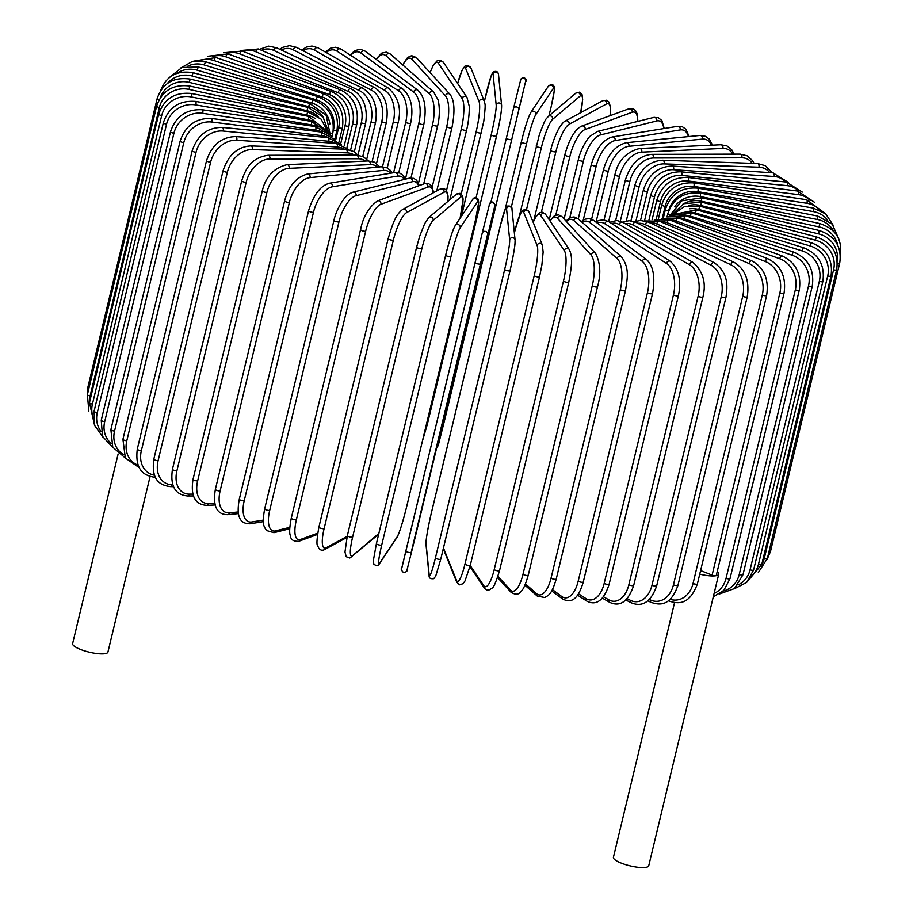 <?xml version="1.0" encoding="UTF-8"?>
<svg xmlns="http://www.w3.org/2000/svg" width="913" height="913" viewBox="0 0 913 913"><rect width="100%" height="100%" fill="white"/><g stroke="black" fill="none" stroke-linecap="round" stroke-linejoin="round"><path stroke-width="1.37" d="M118.142 453.955L72.618 643.608A18.157 4.428 13.5 0 0 84.681 650.901A18.157 4.428 13.5 0 0 105.018 653.674A18.157 4.428 13.5 0 0 107.928 652.076L150.109 476.403M674.57 602.569L613.422 857.284A18.157 4.428 13.5 0 0 625.485 864.577A18.157 4.428 13.5 0 0 645.822 867.35A18.157 4.428 13.5 0 0 648.732 865.764L718.736 574.163A18.157 4.428 13.5 0 0 717.196 571.675M699.746 574.151A18.157 4.428 13.5 0 0 715.826 575.749A18.157 4.428 13.5 0 0 718.736 574.163M700.602 570.557L712.117 575.11L779.885 292.845A24.765 20.771 -99.3 0 0 765.379 261.552L667.049 222.692A24.765 20.771 -99.3 0 0 659.859 221.391M779.885 292.845A2.75 0.673 13.5 0 0 782.567 293.484A2.75 0.673 13.5 0 0 784.039 293.244L716.271 575.51A2.75 0.673 -166.5 0 1 715.826 575.749A2.75 0.673 -166.5 0 1 712.117 575.11M578.249 218.903L591.293 164.568C596.246 148.522 603.299 139.324 612.44 136.961L677.514 126.336A2.75 2.305 80.7 0 1 680.185 129.931L615.122 140.568A24.765 12.063 111.6 0 0 596.212 166.086L583.247 220.067M688.379 136.608A24.765 12.063 111.6 0 0 680.185 129.931M591.293 164.568A2.75 0.673 13.5 0 0 593.13 165.664A2.75 0.673 13.5 0 0 596.212 166.086M612.44 136.961A2.75 2.305 80.7 0 1 615.122 140.568M664.253 128.505L661.914 120.607L658.216 117.617L653.719 117.435A2.75 2.419 76 0 1 656.744 120.961L600.492 134.941A24.765 10.203 110 0 0 583.384 161.156L569.792 217.773M663.774 128.573A24.765 10.203 110 0 0 656.744 120.961M653.719 117.435L597.479 131.415A2.75 2.419 76 0 1 600.492 134.941M597.479 131.415L590.197 136.151C588.554 137.167 581.182 147.45 578.351 159.649A2.75 0.673 13.5 0 0 580.291 160.791A2.75 0.673 13.5 0 0 583.384 161.156M637.925 121.361L637.114 113.634L635.528 110.61L633.793 109.149L628.726 108.864A2.75 2.499 69.9 0 1 632.138 112.276L585.13 129.498A24.765 8.274 108.6 0 0 569.906 156.363L555.812 215.091M637.651 121.429A24.765 8.274 108.6 0 0 632.138 112.276M628.726 108.864L581.729 126.085A2.75 2.499 69.9 0 1 585.13 129.498M564.999 154.708A2.75 0.673 13.5 0 0 564.782 154.89A2.75 0.673 13.5 0 0 566.836 156.066A2.75 0.673 13.5 0 0 569.906 156.363M610.135 115.677L610.592 107.654L609.074 102.153L606.597 100.225L602.694 100.727A2.75 2.579 61.5 0 1 606.552 103.934L569.153 124.259A24.765 6.277 107.3 0 0 555.891 151.763L541.386 212.193M610.01 115.723A24.765 6.277 107.3 0 0 606.552 103.934M602.694 100.727L565.295 121.052A2.75 2.579 61.5 0 1 569.153 124.259M550.813 150.189A2.75 0.673 13.5 0 0 550.676 150.337A2.75 0.673 13.5 0 0 552.844 151.535A2.75 0.673 13.5 0 0 555.891 151.763M580.189 95.991A24.765 4.234 106 0 1 580.645 112.71L582.654 99.563L582.038 94.507L579.55 92.145L575.806 93.149A2.75 2.625 49.8 0 1 580.189 95.991L552.673 119.272A24.765 4.234 106 0 0 541.443 147.381L526.573 209.351M575.806 93.149L548.291 116.43A2.75 2.625 49.8 0 1 552.673 119.272M536.228 145.886A2.75 0.673 13.5 0 0 536.159 146A2.75 0.673 13.5 0 0 538.442 147.233A2.75 0.673 13.5 0 0 541.443 147.381M548.964 115.86L551.201 106.547A2.75 0.673 13.5 0 0 551.224 106.49L554.237 90.889L554.111 86.609C553.152 84.11 551.212 84.007 548.302 86.301A2.75 2.659 33.8 0 1 553.244 88.527L535.828 114.582A24.765 2.157 104.8 0 0 526.664 143.261L511.348 207.057M551.201 106.547A24.765 2.157 104.8 0 0 553.244 88.527M535.828 114.582A2.75 2.659 33.8 0 0 530.898 112.356C528.102 117.515 524.918 127.364 521.334 141.914A2.75 0.673 13.5 0 1 521.357 141.869A24.765 2.157 -75.2 0 1 530.533 113.189M505.243 209.02L521.334 141.983M505.209 209.077L521.334 141.914A2.75 0.673 13.5 0 0 523.731 143.181A2.75 0.673 13.5 0 0 526.664 143.261M445.441 416.819A2.75 2.671 -165.9 0 0 445.453 416.796L526.082 79.454C522.932 74.877 519.246 80.937 520.581 80.264A2.75 2.671 14.1 0 1 520.581 80.264A2.75 2.671 14.1 0 1 523.891 78.347A2.75 2.671 14.1 0 1 525.922 81.577M513.403 108.898L490.932 202.207L513.391 108.932A2.75 2.671 14.1 0 1 513.403 108.898L520.581 80.298L513.403 108.898A2.75 2.671 14.1 0 1 516.701 106.981A2.75 2.671 14.1 0 1 518.744 110.211M506.316 138.137A2.75 0.673 13.5 0 0 508.838 139.427A2.75 0.673 13.5 0 0 511.668 139.415M441.436 428.186A2.75 0.673 13.5 0 0 442.406 427.912M436.699 447.918L438.263 445.43A2.75 2.671 -165.9 0 0 438.263 445.43A2.75 2.671 -165.9 0 0 438.274 445.407M445.453 416.796A2.75 2.671 -165.9 0 0 445.453 416.773L438.263 445.43M486.846 90.992A2.75 0.673 13.5 0 0 486.846 91.049L484.369 101.354L491.308 75.459L493.237 71.944C496.227 70.735 497.984 71.534 498.498 74.352A2.75 2.659 -5.7 0 0 493.088 74.044A24.765 2.031 -77.7 0 0 486.846 91.049M476.084 197.744L491.217 134.725A2.75 0.673 13.5 0 0 493.853 135.991A2.75 0.673 13.5 0 0 496.569 135.957L427.318 424.385A2.75 0.673 13.5 0 1 427.307 424.442L496.569 135.957A2.75 0.673 13.5 0 0 496.569 135.9A24.765 2.031 102.3 0 0 501.545 106.205M491.217 134.725A24.765 2.031 -77.7 0 0 496.193 105.041L493.088 74.044M496.193 105.041A2.75 2.659 -5.7 0 1 501.602 105.349L498.498 74.352M426.337 424.716A2.75 0.673 13.5 0 0 427.307 424.442L422.422 441.036M461.225 193.933L476.164 131.677A24.765 4.109 -78.9 0 0 479.04 101.548L465.676 68.429A24.765 4.109 -78.9 0 0 457.698 83.574M465.676 68.429A2.75 2.625 -22 0 1 470.891 67.927L468.027 65.302L464.808 66.238L462.001 70.404L457.664 83.528M479.04 101.548A2.75 2.625 -22 0 1 484.255 101.035L470.891 67.927M476.164 131.677A2.75 0.673 13.5 0 0 478.903 132.899A2.75 0.673 13.5 0 0 481.505 132.83A2.75 0.673 13.5 0 0 481.493 132.716M446.537 190.429L461.293 128.995A24.765 6.163 -80.2 0 0 462.081 98.49L438.56 63.499A24.765 6.163 -80.2 0 0 430.16 72.675M438.56 63.499A2.75 2.579 -33.9 0 1 443.467 62.415L440.271 60.19L437.156 60.783L433.424 64.891L430.069 72.572M462.081 98.49A2.75 2.579 -33.9 0 1 466.988 97.406L443.467 62.415M461.293 128.995A2.75 0.673 13.5 0 0 464.101 130.171A2.75 0.673 13.5 0 0 466.589 130.091A2.75 0.673 13.5 0 0 466.543 129.897M432.237 186.914L446.697 126.702A24.765 8.16 -81.5 0 0 445.441 95.865L411.946 59.277A24.765 8.16 -81.5 0 0 402.907 65.074M411.946 59.277A2.75 2.511 -42.5 0 1 416.545 57.793L411.9 55.739L409.72 56.275L406.958 58.249L402.701 64.891M445.441 95.865A2.75 2.511 -42.5 0 1 450.041 94.393L416.545 57.793M446.697 126.702A2.75 0.673 13.5 0 0 449.573 127.843A2.75 0.673 13.5 0 0 451.935 127.729C455.142 111.386 454.514 100.282 450.041 94.393M418.485 183.171L432.488 124.83A24.765 10.089 -82.9 0 0 429.258 93.719L386.028 55.796A24.765 10.089 -82.9 0 0 376.339 59.482M386.028 55.796A2.75 2.419 -48.7 0 1 390.33 54.038L386.245 52.144L381.634 53.148L375.962 59.208M429.258 93.719A2.75 2.419 -48.7 0 1 433.561 91.962L390.33 54.038M432.488 124.83A2.75 0.673 13.5 0 0 435.41 125.914A2.75 0.673 13.5 0 0 437.658 125.777C440.751 113.144 438.719 100.738 437.795 99.334L433.561 91.962M405.406 179.153L418.793 123.381A24.765 11.949 -84.5 0 0 413.635 92.065L361.012 53.102A24.765 11.949 -84.5 0 0 350.718 55.385M361.012 53.102A2.75 2.317 -53.5 0 1 365.04 51.117L360.395 49.291L354.929 50.557L350.09 54.985M413.635 92.065A2.75 2.317 -53.5 0 1 417.663 90.079L365.04 51.117M418.793 123.381A2.75 0.673 13.5 0 0 421.726 124.408A2.75 0.673 13.5 0 0 423.86 124.259C426.748 107.711 424.682 96.322 417.663 90.079M393.606 172.728L405.692 122.365A24.765 13.729 -86.1 0 0 398.696 90.901L337.08 51.196A24.765 13.729 -86.1 0 0 326.238 52.532M337.08 51.196A2.75 2.191 -57.2 0 1 340.857 49.04L335.55 47.248L330.791 48.047L325.313 51.995M398.696 90.901A2.75 2.191 -57.2 0 1 402.473 88.744L340.857 49.04M405.692 122.365A2.75 0.673 13.5 0 0 408.636 123.335A2.75 0.673 13.5 0 0 410.656 123.164C413.737 107.666 411.01 96.185 402.473 88.744M382.524 166.725L393.309 121.806A24.765 15.384 -88 0 0 384.567 90.239L314.426 50.101A24.765 15.384 -88 0 0 303.105 50.786M314.426 50.101A2.75 2.043 -60.2 0 1 317.941 47.784L311.938 46.027L306.3 47.134L301.804 50.112M384.567 90.239A2.75 2.043 -60.2 0 1 388.082 87.933L317.941 47.784M393.309 121.806A2.75 0.673 13.5 0 0 396.231 122.707A2.75 0.673 13.5 0 0 398.136 122.513C401.64 108.385 398.285 96.858 388.082 87.933M372.196 161.35L381.725 121.68A24.765 16.936 -90.1 0 0 371.34 90.102L293.21 49.816A24.765 16.936 -90.1 0 0 281.478 50.067M293.21 49.816A2.75 1.894 -62.7 0 1 296.474 47.362L289.581 45.65L282.71 47.35L279.766 49.268M371.34 90.102A2.75 1.894 -62.7 0 1 374.615 87.648L296.474 47.362M381.725 121.68A2.75 0.673 13.5 0 0 384.601 122.525A2.75 0.673 13.5 0 0 386.404 122.319C388.938 105.862 385.012 94.301 374.615 87.648M362.758 156.431L371.02 122.011A24.765 18.351 -92.6 0 0 359.129 90.467L273.592 50.352A24.765 18.351 -92.6 0 0 261.506 50.318M273.592 50.352A2.75 1.723 -64.9 0 1 276.605 47.784L268.605 46.141L259.36 49.393M359.129 90.467A2.75 1.723 -64.9 0 1 362.141 87.888L276.605 47.784M371.02 122.011A2.75 0.673 13.5 0 0 373.851 122.799A2.75 0.673 13.5 0 0 375.54 122.57C378.005 106.17 373.543 94.61 362.141 87.888M354.312 151.866L361.286 122.799A24.765 19.641 -95.6 0 0 348.024 91.346L255.743 51.71A24.765 19.641 -95.6 0 0 243.337 51.493M255.743 51.71A2.75 1.541 -66.8 0 1 258.493 49.017L240.667 50.512M348.024 91.346A2.75 1.541 -66.8 0 1 350.775 88.652L258.493 49.017M361.286 122.799A2.75 0.673 13.5 0 0 364.047 123.506A2.75 0.673 13.5 0 0 365.634 123.278C368.042 106.924 363.089 95.386 350.775 88.652M346.94 147.621L352.601 124.02A24.765 20.771 -99.3 0 0 338.095 92.727L239.765 53.867A24.765 20.771 -99.3 0 0 227.075 53.593M352.601 124.02A2.75 0.673 13.5 0 0 355.283 124.659A2.75 0.673 13.5 0 0 356.755 124.419L350.592 150.086M338.095 92.727A2.75 1.335 -68.4 0 1 340.583 89.919C353.73 96.618 359.117 108.122 356.755 124.419M239.765 53.867A2.75 1.335 -68.4 0 1 242.265 51.071L340.583 89.919M340.709 143.683L345.034 125.674A24.765 21.741 -104 0 0 329.433 94.598L225.819 56.823A24.765 21.741 -104 0 0 212.535 56.652M225.819 56.823A2.75 1.13 -70 0 1 228.033 53.913L207.902 56.229M329.433 94.598A2.75 1.13 -70 0 1 331.659 91.688L228.033 53.913M345.034 125.674A2.75 0.673 13.5 0 0 348.983 125.994C351.311 109.743 345.536 98.307 331.659 91.688M335.687 139.963L338.62 127.74A24.765 22.54 -110.1 0 0 322.106 96.949L213.973 60.532A24.765 22.54 -110.1 0 0 199.559 60.749M213.973 60.532A2.75 0.924 -71.4 0 1 215.924 57.53L193.693 61.137M322.106 96.949A2.75 0.924 -71.4 0 1 324.058 93.948L215.924 57.53M338.62 127.74A2.75 0.673 13.5 0 0 342.364 127.991C344.658 111.785 338.552 100.43 324.058 93.948M333.188 131.221L333.428 130.217A24.765 23.179 -118.5 0 0 316.16 99.757L204.341 64.983A24.765 23.179 -118.5 0 0 187.884 66.09M204.341 64.983A2.75 0.696 -72.7 0 1 206.007 61.89L192.415 61.411L180.785 67.95M316.16 99.757A2.75 0.696 -72.7 0 1 317.827 96.675L206.007 61.89M333.428 130.217A2.75 0.673 13.5 0 0 336.954 130.399C339.225 114.216 332.857 102.975 317.827 96.675M329.901 123.974A24.765 23.635 -130.2 0 0 311.641 103.009L196.991 70.141A24.765 23.635 -130.2 0 0 177.111 73.268M196.991 70.141L198.383 66.969L181.949 67.482L169.339 77.525M311.641 103.009L313.033 99.837L198.383 66.969M330.46 133.309A2.75 0.673 13.5 0 0 332.789 133.195C335.06 117.047 328.463 105.919 313.033 99.837M323.841 118.005A24.765 23.921 -146.2 0 0 308.594 106.673L191.981 75.962A24.765 23.921 -146.2 0 0 167.319 83.517M191.981 75.962L193.077 72.709C176.517 70.039 165.573 76.395 160.243 91.791M308.594 106.673L309.69 103.42L193.077 72.709M318.123 116.579A24.765 24.012 -165.9 0 0 307.03 110.735L189.345 82.398L190.155 79.077C173.481 76.738 162.48 83.266 157.15 98.661A2.75 0.673 13.5 0 0 159.079 99.791M189.345 82.398A24.765 24.012 -165.9 0 0 160.323 97.714M88.983 387.991A2.75 0.673 -166.5 0 1 87.899 387.146L157.15 98.661M307.03 110.735L307.841 107.403L190.155 79.077M156.637 106.148A2.75 0.673 13.5 0 0 159.387 107.494L90.125 395.991A2.75 0.673 -166.5 0 1 87.386 394.644L156.637 106.148C161.966 90.752 172.956 84.042 189.619 86.016L189.105 89.417A24.765 23.921 174.3 0 0 159.387 107.494M315.464 118.724A24.765 23.921 174.3 0 0 306.962 115.141L189.105 89.417M90.125 395.991A24.765 23.921 174.3 0 0 89.508 402.45M306.962 115.141L307.487 111.751L189.619 86.016M158.714 114.205A2.75 0.673 13.5 0 0 161.692 115.597L92.43 404.094A2.75 0.673 -166.5 0 1 89.451 402.701L158.714 114.205C164.032 98.787 174.954 91.882 191.479 93.491L191.251 96.938A24.765 23.658 158 0 0 161.692 115.597M315.681 122.547A24.765 23.658 158 0 0 308.4 119.865L191.251 96.938M92.43 404.094A24.765 23.658 158 0 0 93.354 417.857M308.4 119.865L308.628 116.419L191.479 93.491M163.347 122.764A2.75 0.673 13.5 0 0 166.554 124.202L97.292 412.687A2.75 0.673 -166.5 0 1 94.085 411.249L163.347 122.764C168.665 107.312 179.45 100.202 195.724 101.423A2.75 0.685 -80.2 0 1 195.793 104.938A24.765 23.213 146.1 0 0 166.554 124.202M318.123 127.169A24.765 23.213 146.1 0 0 311.322 124.887L195.793 104.938M97.292 412.687A24.765 23.213 146.1 0 0 100.989 431.45M311.322 124.887A2.75 0.685 -80.2 0 0 311.265 121.383L195.724 101.423M170.503 131.757A2.75 0.673 13.5 0 0 173.938 133.23L104.687 421.715A2.75 0.673 -166.5 0 1 101.252 420.242L170.503 131.757C175.821 116.271 186.423 108.944 202.321 109.765A2.75 0.902 -81.5 0 1 202.675 113.326A24.765 22.585 137.5 0 0 173.938 133.23M322.415 132.271A24.765 22.585 137.5 0 0 315.715 130.148L202.675 113.326M104.687 421.715A24.765 22.585 137.5 0 0 111.272 443.558M315.715 130.148A2.75 0.902 -81.5 0 0 315.362 126.599L202.321 109.765M180.146 141.116A2.75 0.673 13.5 0 0 183.798 142.622L114.547 431.107A2.75 0.673 -166.5 0 1 110.884 429.612L180.146 141.116C185.453 125.583 195.804 118.028 211.2 118.462A2.75 1.118 -82.9 0 1 211.85 122.045A24.765 21.786 131.3 0 0 183.798 142.622M328.338 137.692A24.765 21.786 131.3 0 0 321.547 135.626L211.85 122.045M114.547 431.107A24.765 21.786 131.3 0 0 123.734 454.708M321.547 135.626A2.75 1.118 -82.9 0 0 320.897 132.031L211.2 118.462M192.187 150.782A2.75 0.673 13.5 0 0 196.055 152.3L126.793 440.796A2.75 0.673 -166.5 0 1 122.924 439.267L192.187 150.782C197.482 135.181 207.525 127.398 222.316 127.421A2.75 1.324 -84.5 0 1 223.24 131.05A24.765 20.828 126.5 0 0 196.055 152.3M335.744 143.352A24.765 20.828 126.5 0 0 328.76 141.264L223.24 131.05M126.793 440.796A24.765 20.828 126.5 0 0 138.194 465.208M328.76 141.264A2.75 1.324 -84.5 0 0 327.824 137.635L222.316 127.421M206.532 160.654A2.75 0.673 13.5 0 0 207.833 161.578A2.75 0.673 13.5 0 0 210.618 162.206L141.355 450.691A2.75 0.673 -166.5 0 1 138.571 450.075A2.75 0.673 -166.5 0 1 137.281 449.15L206.532 160.654C211.816 145.007 221.494 136.984 235.565 136.596A2.75 1.529 -86.1 0 1 236.775 140.237A24.765 19.709 122.8 0 0 210.618 162.206M344.463 149.161A24.765 19.709 122.8 0 0 337.308 147.027L236.775 140.237M141.355 450.691A24.765 19.709 122.8 0 0 154.548 475.216M337.308 147.027A2.75 1.529 -86.1 0 0 336.087 143.375L235.565 136.596M155.381 477.065A2.75 1.529 93.9 0 1 154.719 477.271L155.518 477.328M223.092 170.685A2.75 0.673 13.5 0 0 224.484 171.655A2.75 0.673 13.5 0 0 227.36 172.249L158.097 460.734A2.75 0.673 -166.5 0 1 155.233 460.141A2.75 0.673 -166.5 0 1 153.829 459.182L223.092 170.685C228.341 154.959 237.597 146.696 250.847 145.909A2.75 1.712 -88 0 1 252.353 149.572A24.765 18.431 119.8 0 0 227.36 172.249M354.404 155.084A24.765 18.431 119.8 0 0 347.123 152.87L252.353 149.572M158.097 460.734A24.765 18.431 119.8 0 0 171.884 484.757L172.774 484.792M347.123 152.87A2.75 1.712 -88 0 0 345.616 149.207L250.847 145.909M171.884 484.757A2.75 1.712 92 0 1 170.183 486.595L173.527 486.709M241.717 180.797A2.75 0.673 13.5 0 0 243.223 181.79A2.75 0.673 13.5 0 0 246.168 182.349L176.905 470.846A2.75 0.673 -166.5 0 1 173.961 470.286A2.75 0.673 -166.5 0 1 172.454 469.282L241.717 180.797C245.517 169.122 251.086 157.698 268.057 155.29A2.75 1.883 -90.1 0 1 269.837 158.953A24.765 17.016 117.3 0 0 246.168 182.349M365.462 161.076A24.765 17.016 117.3 0 0 358.136 158.748L269.837 158.953M176.905 470.846A24.765 17.016 117.3 0 0 189.368 494.15L192.86 494.138M358.136 158.748A2.75 1.883 -90.1 0 0 356.344 155.073L268.057 155.29M189.368 494.15A2.75 1.883 89.9 0 1 187.599 495.976L193.453 495.964M262.282 190.897A2.75 0.673 13.5 0 0 263.891 191.924A2.75 0.673 13.5 0 0 266.893 192.449L197.642 480.934A2.75 0.673 -166.5 0 1 194.629 480.421A2.75 0.673 -166.5 0 1 193.02 479.382L262.282 190.897C265.66 176.631 273.911 167.889 287.036 164.671A2.75 2.043 -92.6 0 1 289.101 168.334A24.765 15.475 115.1 0 0 266.893 192.449M377.548 167.125A24.765 15.475 115.1 0 0 370.256 164.614L289.101 168.334M197.642 480.934A24.765 15.475 115.1 0 0 208.632 503.52L214.738 503.246M370.256 164.614A2.75 2.043 -92.6 0 0 368.179 160.95L287.036 164.671M208.632 503.52A2.75 2.043 87.4 0 1 206.817 505.357L215.148 504.98M284.616 200.906A2.75 0.673 13.5 0 0 286.34 201.978A2.75 0.673 13.5 0 0 289.387 202.446L220.124 490.943A2.75 0.673 -166.5 0 1 217.077 490.464A2.75 0.673 -166.5 0 1 215.354 489.402L284.616 200.906C288.645 185.967 296.326 176.985 307.635 173.995A2.75 2.18 -95.6 0 1 310.009 177.624A24.765 13.821 113.2 0 0 289.387 202.446M390.536 173.23A24.765 13.821 113.2 0 0 383.392 170.423L310.009 177.624M220.124 490.943A24.765 13.821 113.2 0 0 229.54 512.821L238.259 511.953M383.392 170.423A2.75 2.18 -95.6 0 0 381.029 166.782L307.635 173.995M229.54 512.821A2.75 2.18 84.4 0 1 227.702 514.658L238.498 513.597M251.92 521.951A2.75 2.305 80.7 0 1 250.128 523.788C241.705 523.834 235.611 519.155 239.297 499.263A2.75 0.673 -166.5 0 0 241.135 500.358A2.75 0.673 -166.5 0 0 244.216 500.781A24.765 12.063 111.6 0 0 251.92 521.951L263.309 520.09M239.297 499.263L308.56 210.766A2.75 0.673 13.5 0 0 310.386 211.873A2.75 0.673 13.5 0 0 313.467 212.295L244.216 500.781M404.276 179.427A24.765 12.063 111.6 0 0 397.452 176.141L332.389 186.766A24.765 12.063 111.6 0 0 313.467 212.295M332.389 186.766A2.75 2.305 -99.3 0 0 329.707 183.171C320.566 185.533 313.513 194.731 308.56 210.766M397.452 176.141A2.75 2.305 -99.3 0 0 394.77 172.534L329.707 183.171M333.93 220.398A2.75 0.673 13.5 0 0 335.87 221.528A2.75 0.673 13.5 0 0 338.963 221.893L269.7 510.39A2.75 0.673 -166.5 0 1 266.607 510.025A2.75 0.673 -166.5 0 1 264.667 508.883L333.93 220.398C334.386 218.127 336.76 208.735 343.836 199.125C343.95 198.897 347.625 193.91 353.057 192.164A2.75 2.419 -104 0 1 356.07 195.69A24.765 10.203 110 0 0 338.963 221.893M418.599 185.841A24.765 10.203 110 0 0 412.322 181.71L356.07 195.69M269.7 510.39A24.765 10.203 110 0 0 275.6 530.875L289.786 527.349M412.322 181.71A2.75 2.419 -104 0 0 409.298 178.183L353.057 192.164M275.6 530.875A2.75 2.419 76 0 1 273.911 532.69L289.706 528.764M360.749 229.528A2.75 0.673 13.5 0 0 360.532 229.711A2.75 0.673 13.5 0 0 362.587 230.886A2.75 0.673 13.5 0 0 365.668 231.183L296.405 519.668A2.75 0.673 -166.5 0 1 293.324 519.371A2.75 0.673 -166.5 0 1 291.27 518.207L360.532 229.711C363.089 216.86 368.738 207.251 377.48 200.906A2.75 2.499 -110.1 0 1 380.881 204.318A24.765 8.274 108.6 0 0 365.668 231.183M433.264 192.814A24.765 8.274 108.6 0 0 427.889 187.097L380.881 204.318M296.405 519.668A24.765 8.274 108.6 0 0 300.411 539.503L317.69 533.169M427.889 187.097A2.75 2.499 -110.1 0 0 424.488 183.684L377.48 200.906M300.411 539.503A2.75 2.499 69.9 0 1 298.905 541.261L317.496 534.447M388.299 238.51A2.75 0.673 13.5 0 0 388.162 238.658A2.75 0.673 13.5 0 0 390.33 239.857A2.75 0.673 13.5 0 0 393.377 240.085L324.126 528.581A2.75 0.673 -166.5 0 1 321.068 528.353A2.75 0.673 -166.5 0 1 318.899 527.143A2.75 0.673 -166.5 0 1 319.036 526.995M447.781 201.488A24.765 6.277 107.3 0 0 444.038 192.255L406.639 212.581A24.765 6.277 107.3 0 0 393.377 240.085M406.639 212.581A2.75 2.579 -118.5 0 0 402.781 209.374C395.831 214.429 392.716 223.286 388.162 238.658L318.899 527.143C315.065 548.816 317.975 544.707 318.728 548.211C320.44 550.368 322.517 550.767 324.937 549.398L346.94 537.437M324.126 528.581A24.765 6.277 107.3 0 0 326.169 547.766L347.191 536.342M444.038 192.255A2.75 2.579 -118.5 0 0 440.18 189.048L402.781 209.374M326.169 547.766A2.75 2.579 61.5 0 1 324.937 549.398M416.682 247.046A2.75 0.673 13.5 0 0 416.613 247.161A2.75 0.673 13.5 0 0 418.896 248.393A2.75 0.673 13.5 0 0 421.897 248.541L352.635 537.038A2.75 0.673 -166.5 0 1 349.633 536.878A2.75 0.673 -166.5 0 1 347.351 535.646A2.75 0.673 -166.5 0 1 347.419 535.543M460.026 218.39L460.666 215.742A24.765 4.234 106 0 0 460.643 197.151L433.127 220.432A24.765 4.234 106 0 0 421.897 248.541M433.127 220.432A2.75 2.625 -130.2 0 0 428.745 217.591L424.648 223.674L419.706 236.216L416.613 247.161L347.351 535.646L344.977 552.023L346.232 556.725L349.839 558.014L378.655 534.276M352.635 537.038A24.765 4.234 106 0 0 352.658 555.618L378.849 533.454M460.643 197.151A2.75 2.625 -130.2 0 0 456.26 194.309L428.745 217.591M352.658 555.618A2.75 2.625 49.8 0 1 351.825 556.976M454.857 226.413A24.765 2.157 -75.2 0 0 445.692 255.092A2.75 0.673 13.5 0 0 445.67 255.149A2.75 0.673 13.5 0 0 448.066 256.405A2.75 0.673 13.5 0 0 450.988 256.485L381.737 544.97A2.75 0.673 -166.5 0 1 378.804 544.901A2.75 0.673 -166.5 0 1 376.407 543.634A2.75 0.673 -166.5 0 1 376.43 543.577L445.67 255.206M381.737 544.97A24.765 2.157 104.8 0 0 379.694 562.99L397.098 536.935A24.765 2.157 104.8 0 0 406.274 508.256L475.536 219.771A24.765 2.157 104.8 0 0 477.579 201.75L460.163 227.805A24.765 2.157 104.8 0 0 450.988 256.485M460.163 227.805A2.75 2.659 -146.2 0 0 455.222 225.579C453.145 228.672 449.961 238.533 445.67 255.149L376.407 543.634L373.257 561.05L373.908 564.291C376.624 566.071 378.439 565.923 379.329 563.823L396.744 537.768A2.75 2.659 33.8 0 0 397.098 536.935M477.579 201.75A2.75 2.659 -146.2 0 0 472.637 199.525L455.222 225.579M475.536 219.771A2.75 0.673 13.5 0 0 475.559 219.713L478.709 202.298L478.058 199.057C475.342 197.265 473.527 197.425 472.637 199.525M379.694 562.99A2.75 2.659 33.8 0 1 379.329 563.823M482.178 233.329L475.102 262.556A2.75 0.673 13.5 0 0 477.613 263.857A2.75 0.673 13.5 0 0 480.455 263.846L411.192 552.342A2.75 0.673 -166.5 0 1 408.351 552.342A2.75 0.673 -166.5 0 1 405.84 551.053L482.178 233.351A2.75 2.671 -165.9 0 0 482.178 233.351L489.357 204.717A2.75 2.671 -165.9 0 1 489.368 204.695L482.178 233.329A2.75 2.671 -165.9 0 1 485.488 231.411A2.75 2.671 -165.9 0 1 487.531 234.641L480.455 263.846M401.709 568.537L475.102 262.556M411.192 552.342L487.531 234.641M494.709 206.007A2.75 2.671 -165.9 0 0 492.666 202.777A2.75 2.671 -165.9 0 0 489.368 204.695C488.911 203.485 490.076 202.572 492.872 201.967C495.223 204.341 495.805 205.859 494.618 206.521L490.578 223.502A2.75 0.673 13.5 0 0 490.578 223.491L414.228 541.226A2.75 2.671 14.1 0 1 414.228 541.249A2.75 2.671 14.1 0 0 414.24 541.192M414.228 541.226L407.05 569.849A2.75 2.671 14.1 0 1 407.05 569.849A2.75 2.671 14.1 0 1 407.038 569.883M510.025 270.693L440.785 559.064A2.75 0.673 -166.5 0 1 440.785 559.121L510.047 270.636C513.802 253.711 515.48 243.509 515.08 240.028A2.75 2.659 174.3 0 0 509.659 239.72L506.555 208.723A24.765 2.031 -77.7 0 0 500.324 225.739L431.062 514.224A24.765 2.031 -77.7 0 0 426.086 543.92L429.19 574.905A24.765 2.031 -77.7 0 0 435.433 557.9L504.684 269.415A2.75 0.673 13.5 0 0 507.32 270.67A2.75 0.673 13.5 0 0 510.047 270.636A2.75 0.673 13.5 0 0 510.047 270.579A24.765 2.031 102.3 0 0 515.012 240.895M504.684 269.415A24.765 2.031 -77.7 0 0 509.659 239.72M429.19 574.905A2.75 2.659 -5.7 0 0 429.133 575.772C428.916 578.043 430.445 579.013 433.732 578.682L435.718 576.114L440.785 559.121A2.75 0.673 -166.5 0 1 438.069 559.167A2.75 0.673 -166.5 0 1 435.433 557.9M515.08 240.028L511.976 209.043A2.75 2.659 174.3 0 0 506.555 208.723M511.976 209.043C512.193 206.76 510.664 205.79 507.377 206.121L505.391 208.689L500.324 225.682A2.75 0.673 13.5 0 0 500.324 225.739M500.324 225.682L431.062 514.167C427.307 531.092 425.629 541.295 426.029 544.776A2.75 2.659 -5.7 0 1 426.086 543.92M443.456 547.994L456.626 580.645A24.765 4.109 -78.9 0 0 464.968 564.074L534.231 275.589A2.75 0.673 13.5 0 0 536.97 276.81A2.75 0.673 13.5 0 0 539.56 276.753A2.75 0.673 13.5 0 0 539.549 276.628M470.298 565.113A2.75 0.673 -166.5 0 1 470.309 565.238L539.56 276.753L541.877 265.032L543.144 252.068L542.311 244.958A2.75 2.625 158 0 0 537.095 245.46L523.742 212.341A24.765 4.109 -78.9 0 0 515.4 228.923L514.384 233.146M534.231 275.589A24.765 4.109 -78.9 0 0 537.095 245.46M456.626 580.645A2.75 2.625 -22 0 0 456.74 582.197L459.616 584.822L463.039 583.692L465.002 580.976L470.309 565.238A2.75 0.673 -166.5 0 1 467.707 565.295A2.75 0.673 -166.5 0 1 464.968 564.074M542.311 244.958L528.958 211.839A2.75 2.625 158 0 0 523.742 212.341M528.958 211.839L526.082 209.214L522.647 210.344L520.695 213.06L515.389 228.798A2.75 0.673 13.5 0 0 515.4 228.923M443.376 549.078A2.75 2.625 -22 0 1 443.273 548.759L456.74 582.197M470.241 565.512L483.822 585.724A24.765 6.163 -80.2 0 0 494.23 569.529L563.492 281.044A2.75 0.673 13.5 0 0 566.311 282.22A2.75 0.673 13.5 0 0 568.799 282.14A2.75 0.673 13.5 0 0 568.742 281.946M499.491 570.431A2.75 0.673 -166.5 0 1 499.537 570.625L568.799 282.14C571.766 266.288 572.976 257.01 569.198 249.454A2.75 2.579 146.1 0 0 564.291 250.539L540.77 215.548A24.765 6.163 -80.2 0 0 533.226 222.418M563.492 281.044A24.765 6.163 -80.2 0 0 564.291 250.539M483.822 585.724A2.75 2.579 -33.9 0 0 484.164 587.71C485.67 590.015 487.656 590.62 490.121 589.524C492.506 586.603 492.997 591.966 499.537 570.625A2.75 0.673 -166.5 0 1 497.049 570.716A2.75 0.673 -166.5 0 1 494.23 569.529M569.198 249.454L545.677 214.464A2.75 2.579 146.1 0 0 540.77 215.548M497.962 576.331L510.55 590.083A24.765 8.16 -81.5 0 0 523.012 574.22L592.263 285.735A2.75 0.673 13.5 0 0 595.139 286.865A2.75 0.673 13.5 0 0 597.513 286.75C601.062 274.083 600.434 262.978 595.618 253.426A2.75 2.511 137.5 0 0 591.019 254.898L557.523 218.298A24.765 8.16 -81.5 0 0 550.14 221.106M592.263 285.735A24.765 8.16 -81.5 0 0 591.019 254.898M528.148 574.985A2.75 0.673 -166.5 0 1 528.25 575.247A2.75 0.673 -166.5 0 1 525.888 575.361A2.75 0.673 -166.5 0 1 523.012 574.22M595.618 253.426L562.123 216.826A2.75 2.511 137.5 0 0 557.523 218.298M497.562 577.541L511.086 592.32A2.75 2.511 -42.5 0 1 510.55 590.083M525.489 583.943L536.616 593.701A24.765 10.089 -82.9 0 0 551.064 578.112L620.326 289.626A2.75 0.673 13.5 0 0 623.237 290.711A2.75 0.673 13.5 0 0 625.496 290.574C627.322 278.339 629.844 268.08 621.399 256.758A2.75 2.419 131.3 0 0 617.085 258.516L573.866 220.592A24.765 10.089 -82.9 0 0 566.402 221.505M620.326 289.626A24.765 10.089 -82.9 0 0 617.085 258.516M625.496 290.574L556.234 579.07A2.75 0.673 -166.5 0 1 553.986 579.196A2.75 0.673 -166.5 0 1 551.064 578.112M621.399 256.758L578.169 218.835A2.75 2.419 131.3 0 0 573.866 220.592M524.929 585.233L537.301 596.086A2.75 2.419 -48.7 0 1 536.616 593.701M552.411 589.593L561.826 596.554A24.765 11.949 -84.5 0 0 578.191 581.182L647.454 292.685A2.75 0.673 13.5 0 0 650.387 293.712A2.75 0.673 13.5 0 0 652.533 293.564C655.408 277.027 653.343 265.637 646.336 259.395A2.75 2.317 126.5 0 0 642.295 261.369L589.672 222.407A24.765 11.949 -84.5 0 0 582.106 222.293M647.454 292.685A24.765 11.949 -84.5 0 0 642.295 261.369M652.533 293.564L583.27 582.049A2.75 0.673 -166.5 0 1 581.136 582.209A2.75 0.673 -166.5 0 1 578.191 581.182M646.336 259.395L593.712 220.432A2.75 2.317 126.5 0 0 589.672 222.407M551.669 590.916L562.591 598.996A2.75 2.317 -53.5 0 1 561.826 596.554M578.488 593.792L585.986 598.62A24.765 13.729 -86.1 0 0 604.189 583.396L673.452 294.899A2.75 0.673 13.5 0 0 676.385 295.869A2.75 0.673 13.5 0 0 678.416 295.698C681.555 280.394 678.827 268.913 670.233 261.278A2.75 2.191 122.8 0 0 666.456 263.435L604.84 223.731A24.765 13.729 -86.1 0 0 597.205 223.012M673.452 294.899A24.765 13.729 -86.1 0 0 666.456 263.435M678.416 295.698L609.154 584.194A2.75 0.673 -166.5 0 1 607.134 584.366A2.75 0.673 -166.5 0 1 604.189 583.396M734.178 154.16L731.633 149.606L726.988 145.932L720.825 144.768A2.75 2.043 87.4 0 1 722.891 148.42L641.736 152.151A24.765 15.475 115.1 0 0 619.539 176.255L608.651 221.597A2.75 2.191 122.8 0 0 604.84 223.731M577.541 595.139L586.774 601.085A2.75 2.191 -57.2 0 1 585.986 598.62M603.47 596.76L608.903 599.875A24.765 15.384 -88 0 0 628.852 584.742L698.114 296.246A2.75 0.673 13.5 0 0 701.036 297.159A2.75 0.673 13.5 0 0 702.942 296.965C706.4 282.71 703.056 271.184 692.899 262.373A2.75 2.043 119.8 0 0 689.372 264.69L619.231 224.541A24.765 15.384 -88 0 0 611.584 223.491M698.114 296.246A24.765 15.384 -88 0 0 689.372 264.69M702.942 296.965L633.69 585.45A2.75 0.673 -166.5 0 1 631.773 585.644A2.75 0.673 -166.5 0 1 628.852 584.742M692.899 262.373L622.746 222.236A2.75 2.043 119.8 0 0 619.231 224.541M602.329 598.118L609.69 602.34A2.75 2.043 -60.2 0 1 608.903 599.875M627.174 598.643L630.415 600.32A24.765 16.936 -90.1 0 0 651.996 585.21L721.259 296.714A2.75 0.673 13.5 0 0 724.146 297.558A2.75 0.673 13.5 0 0 725.949 297.353C727.855 285.198 728.106 272.531 714.149 262.682A2.75 1.894 117.3 0 0 710.885 265.124L632.743 224.849A24.765 16.936 -90.1 0 0 625.154 223.605M721.259 296.714A24.765 16.936 -90.1 0 0 710.885 265.124M725.949 297.353L656.687 585.838A2.75 0.673 -166.5 0 1 654.883 586.043A2.75 0.673 -166.5 0 1 651.996 585.21M714.149 262.682L636.019 222.395A2.75 1.894 117.3 0 0 632.743 224.849M625.827 600.001L631.157 602.751A2.75 1.894 -62.7 0 1 630.415 600.32M649.405 599.499L650.353 599.932A24.765 18.351 -92.6 0 0 673.452 584.788L742.714 296.303A2.75 0.673 13.5 0 0 745.544 297.079A2.75 0.673 13.5 0 0 747.233 296.862C749.699 280.451 745.225 268.89 733.835 262.168A2.75 1.723 115.1 0 0 730.822 264.747L645.286 224.644A24.765 18.351 -92.6 0 0 637.788 223.308M742.714 296.303A24.765 18.351 -92.6 0 0 730.822 264.747M747.233 296.862L677.971 585.347A2.75 0.673 -166.5 0 1 676.282 585.564A2.75 0.673 -166.5 0 1 673.452 584.788M733.835 262.168L648.298 222.064A2.75 1.723 115.1 0 0 645.286 224.644M647.865 600.857L651.026 602.34A2.75 1.723 -64.9 0 1 650.353 599.932M670.062 599.305A24.765 19.641 -95.6 0 0 693.035 583.498L762.298 295.002A2.75 0.673 13.5 0 0 765.06 295.721A2.75 0.673 13.5 0 0 766.646 295.481C769.054 279.138 764.101 267.589 751.787 260.856A2.75 1.541 113.2 0 0 749.025 263.549L656.744 223.925A24.765 19.641 -95.6 0 0 649.394 222.578M762.298 295.002A24.765 19.641 -95.6 0 0 749.025 263.549M766.646 295.481L697.384 583.978A2.75 0.673 -166.5 0 1 695.797 584.206A2.75 0.673 -166.5 0 1 693.035 583.498M751.787 260.856L659.506 221.231A2.75 1.541 113.2 0 0 656.744 223.925M668.282 600.731L669.138 601.108A2.75 1.541 -66.8 0 1 668.601 600.503M784.039 293.244C786.401 276.947 781.003 265.443 767.867 258.744A2.75 1.335 111.6 0 0 765.379 261.552M767.867 258.744L669.537 219.896A2.75 1.335 111.6 0 0 667.049 222.692M714.092 593.484A24.765 21.741 -104 0 0 726.063 578.317L795.326 289.832A2.75 0.673 13.5 0 0 799.274 290.151C801.603 273.9 795.828 262.465 781.95 255.845A2.75 1.13 110 0 0 779.736 258.756L676.111 220.98A24.765 21.741 -104 0 0 669.103 219.725M795.326 289.832A24.765 21.741 -104 0 0 779.736 258.756M799.274 290.151L730.012 578.637A2.75 0.673 -166.5 0 1 726.063 578.317M781.95 255.845L678.325 218.07A2.75 1.13 110 0 0 676.111 220.98M723.256 590.985A24.765 22.54 -110.1 0 0 739.245 574.471L808.507 285.986A2.75 0.673 13.5 0 0 812.25 286.237C814.544 270.02 808.439 258.676 793.933 252.182A2.75 0.924 108.6 0 0 791.993 255.184L683.86 218.766A24.765 22.54 -110.1 0 0 676.932 217.614M808.507 285.986A24.765 22.54 -110.1 0 0 791.993 255.184M812.25 286.237L742.988 574.722A2.75 0.673 -166.5 0 1 739.245 574.471M793.933 252.182L685.811 215.776A2.75 0.924 108.6 0 0 683.86 218.766M738.012 584.982A24.765 23.179 -118.5 0 0 750.064 569.826L819.326 281.341A2.75 0.673 13.5 0 0 822.853 281.512C825.124 265.341 818.756 254.088 803.725 247.788A2.75 0.696 107.3 0 0 802.059 250.87L690.239 216.096A24.765 23.179 -118.5 0 0 683.175 215.034M819.326 281.341A24.765 23.179 -118.5 0 0 802.059 250.87M822.853 281.512L753.59 570.009A2.75 0.673 -166.5 0 1 750.064 569.826M803.725 247.788L691.906 213.014A2.75 0.696 107.3 0 0 690.239 216.096M751.091 576.502A24.765 23.635 -130.2 0 0 758.441 564.417L827.703 275.92A2.75 0.673 13.5 0 0 831.001 276.034C833.261 259.885 826.676 248.77 811.246 242.675L809.854 245.848L695.204 212.98A24.765 23.635 -130.2 0 0 687.569 212.056M827.703 275.92A24.765 23.635 -130.2 0 0 809.854 245.848M831.001 276.034L761.739 564.531A2.75 0.673 -166.5 0 1 758.441 564.417M811.246 242.675L696.596 209.807L695.204 212.98M761.693 564.736A24.765 23.921 -146.2 0 0 764.318 558.277L833.58 269.792A2.75 0.673 13.5 0 0 836.65 269.837C838.899 253.7 832.154 242.721 816.427 236.901L815.332 240.153L698.719 209.442A24.765 23.921 -146.2 0 0 689.635 208.757M833.58 269.792A24.765 23.921 -146.2 0 0 815.332 240.153M836.65 269.837L767.388 558.334A2.75 0.673 -166.5 0 1 764.318 558.277M816.427 236.901L699.815 206.19L698.719 209.442M837.369 263.081A2.75 0.673 13.5 0 0 839.743 262.967C841.98 246.841 835.155 236.022 819.235 230.51L818.436 233.831L700.75 205.505A24.765 24.012 -165.9 0 0 688.47 205.596M837.255 261.186A24.765 24.012 -165.9 0 0 818.436 233.831M839.743 262.967L770.481 551.463A2.75 0.673 -166.5 0 1 768.974 551.703M819.235 230.51L701.549 202.184L700.75 205.505M840.257 255.48C842.494 239.343 835.623 228.695 819.657 223.537L819.144 226.926L701.275 201.202A24.765 23.921 174.3 0 0 682.97 204.101M837.78 245.312A24.765 23.921 174.3 0 0 819.144 226.926M819.657 223.537L701.8 197.813L701.275 201.202M838.807 239.046L832.222 224.13L817.683 216.05L817.455 219.497L700.305 196.569A24.765 23.658 158 0 0 674.867 206.441M833.889 231.571A24.765 23.658 158 0 0 817.455 219.497M817.683 216.05L700.533 193.122L700.305 196.569M700.533 193.122C684.008 191.513 673.086 198.418 667.768 213.836A2.75 0.673 13.5 0 0 669.72 214.977M833.135 225.191L825.751 213.916L813.312 208.084A2.75 0.685 99.8 0 1 813.38 211.588L697.852 191.639A24.765 23.213 146.1 0 0 668.613 210.903L668.533 211.234M827.657 220.181A24.765 23.213 146.1 0 0 813.38 211.588M813.312 208.084L697.783 188.135A2.75 0.685 99.8 0 1 697.852 191.639M697.783 188.135C681.509 186.914 670.713 194.024 665.394 209.465A2.75 0.673 13.5 0 0 668.613 210.903M824.85 213.174L806.601 199.719A2.75 0.902 98.5 0 1 806.955 203.279L693.914 186.446A24.765 22.585 137.5 0 0 665.178 206.349L662.336 218.207M819.771 210.081A24.765 22.585 137.5 0 0 806.955 203.279M806.601 199.719L693.549 182.897A2.75 0.902 98.5 0 1 693.914 186.446M693.549 182.897C677.663 182.064 667.061 189.39 661.742 204.877A2.75 0.673 13.5 0 0 665.178 206.349M814.522 202.309L797.574 191.022A2.75 1.118 97.1 0 1 798.224 194.606L688.528 181.036A24.765 21.786 131.3 0 0 660.487 201.602L656.276 219.143M810.173 200.518A24.765 21.786 131.3 0 0 798.224 194.606M797.574 191.022L687.877 177.442A2.75 1.118 97.1 0 1 688.528 181.036M687.877 177.442C672.482 177.019 662.13 184.574 656.824 200.107A2.75 0.673 13.5 0 0 660.487 201.602M802.287 192.095L786.321 182.041A2.75 1.324 95.5 0 1 787.257 185.659L681.737 175.444A24.765 20.828 126.5 0 0 654.553 196.706L648.995 219.873M798.715 191.182A24.765 20.828 126.5 0 0 787.257 185.659M786.321 182.041L680.813 171.815A2.75 1.324 95.5 0 1 681.737 175.444M680.813 171.815C666.022 171.804 655.979 179.587 650.684 195.177A2.75 0.673 13.5 0 0 654.553 196.706M788.159 182.292L772.912 172.854A2.75 1.529 93.9 0 1 774.121 176.494L673.6 169.715A24.765 19.709 122.8 0 0 647.431 191.673L640.538 220.41M785.283 181.938A24.765 19.709 122.8 0 0 774.121 176.494M772.912 172.854L672.39 166.063A2.75 1.529 93.9 0 1 673.6 169.715M672.39 166.063C658.319 166.451 648.641 174.474 643.357 190.132A2.75 0.673 13.5 0 0 644.658 191.057A2.75 0.673 13.5 0 0 647.431 191.673M772.113 172.797L765.334 165.709L757.448 163.53A2.75 1.712 92 0 1 758.943 167.193L664.173 163.895A24.765 18.431 119.8 0 0 639.18 186.572L630.963 220.798M769.75 172.637A24.765 18.431 119.8 0 0 758.943 167.193M757.448 163.53L662.678 160.232A2.75 1.712 92 0 1 664.173 163.895M662.678 160.232C649.417 161.019 640.161 169.282 634.912 185.008A2.75 0.673 13.5 0 0 636.315 185.978A2.75 0.673 13.5 0 0 639.18 186.572M754.104 163.416L752.346 160.391L746.982 155.758L740.044 154.137A2.75 1.883 89.9 0 1 741.824 157.812L653.525 158.017A24.765 17.016 117.3 0 0 629.856 181.413L620.326 221.129M752.186 163.347A24.765 17.016 117.3 0 0 741.824 157.812M740.044 154.137L651.745 154.354A2.75 1.883 89.9 0 1 653.525 158.017M651.745 154.354C639.397 155.541 630.621 164.043 625.405 179.861A2.75 0.673 13.5 0 0 626.911 180.854A2.75 0.673 13.5 0 0 629.856 181.413M732.694 154.16A24.765 15.475 115.1 0 0 722.891 148.42M720.825 144.768L639.671 148.488A2.75 2.043 87.4 0 1 641.736 152.151M639.671 148.488C626.364 151.889 618.112 160.631 614.917 174.703A2.75 0.673 13.5 0 0 616.526 175.741A2.75 0.673 13.5 0 0 619.539 176.255M712.482 145.144L709.378 139.175L705.487 136.299L699.929 135.466A2.75 2.18 84.4 0 1 702.291 139.107L628.909 146.308A24.765 13.821 113.2 0 0 608.286 171.142L596.109 221.882M711.387 145.201A24.765 13.821 113.2 0 0 702.291 139.107M699.929 135.466L626.535 142.679A2.75 2.18 84.4 0 1 628.909 146.308M626.535 142.679C615.488 145.407 607.818 154.377 603.516 169.59A2.75 0.673 13.5 0 0 605.239 170.663A2.75 0.673 13.5 0 0 608.286 171.142M677.514 126.336L682.445 126.804L685.846 129.19L689.132 136.528M564.108 218.994L578.351 159.649M581.729 126.085C575.007 129.269 569.358 138.879 564.782 154.89L549.215 219.725M565.295 121.052C563.926 121.543 561.963 123.757 559.395 127.717C558.961 127.854 553.175 139.29 550.676 150.337L533.808 220.581M548.291 116.43C545.814 120.025 546.602 115.312 539.298 134.907L519.406 215.799M551.224 106.49L548.975 115.848M530.898 112.356L548.302 86.301M501.602 105.349C501.716 110.872 500.039 121.075 496.569 135.957M484.255 101.035C484.803 105.417 486.173 100.715 483.81 121.155L461.487 216.198M466.988 97.406L469.134 105.84C469.465 106.091 469.419 118.975 466.589 130.091L449.869 199.707M436.768 190.908L451.935 127.729M423.689 183.981L437.658 125.777M410.976 177.932L423.86 124.259M398.764 172.705L410.656 123.164M387.238 167.924L398.136 122.513M376.533 163.427L386.404 122.319M366.764 159.147L375.54 122.57M357.999 155.084L365.634 123.278M223.525 52.76L242.265 51.071M344.235 145.76L348.983 125.994M338.974 142.12L342.364 127.991M334.854 139.153L336.954 130.399M331.99 136.528L332.789 133.195M309.69 103.42L326.158 115.289L330.244 134.77M307.841 107.403L323.031 116.955L329.057 133.469M87.249 395.226L87.899 387.146M307.487 111.751L321.091 119.135L328.281 132.488M88.835 411.078L87.386 394.644M308.628 116.419L327.904 131.917M94.496 424.933L89.451 402.701M311.265 121.383L328.634 133.058M102.781 436.939L94.69 425.515L94.085 411.249M315.362 126.599L331.134 135.9M113.109 447.815L102.518 436.38L101.252 420.242M320.897 132.031L335.448 139.837M125.343 458.029L112.767 447.187L110.884 429.612M327.824 137.635L341.462 144.494M139.484 467.833L125.343 458.029L122.924 439.267M336.087 143.375L349.051 149.652M154.719 477.271C145.315 475.73 134.668 471.622 137.281 449.15M345.616 149.207L353.639 151.455L358.056 155.164M170.183 486.595C161.008 485.294 150.907 481.231 153.829 459.182M356.344 155.073L363.408 156.751L368.373 160.939M187.599 495.976C175.102 494.8 170.058 485.899 172.454 469.282M368.179 160.95L374.456 162.172L379.797 166.908M206.817 505.357C195.051 504.684 190.452 496.021 193.02 479.382M381.029 166.782L386.541 167.593L390.456 170.457L392.179 172.956M227.702 514.658C216.815 514.647 212.695 506.224 215.354 489.402M394.77 172.534L399.7 173.014L403.112 175.387L405.395 179.153M250.128 523.788L263.378 521.62M409.298 178.183L413.806 178.355L416.705 180.34L419.284 185.59M273.911 532.69L266.516 530.521C264.142 526.539 261.746 525.226 264.667 508.883M424.488 183.684L428.562 183.536L431.94 186.366L433.629 192.609M298.905 541.261C293.86 541.569 291.053 539.96 290.494 536.399C290.323 534.733 288.325 533.728 291.27 518.207M440.18 189.048L444.072 188.546L446.389 190.235L448.078 196.044L447.941 201.351M456.26 194.309L460.004 193.305L462.56 195.827L463.108 199.262L460.095 218.287M396.744 537.768C398.821 534.676 402.005 524.815 406.296 508.199L475.559 219.713M407.05 569.849C407.506 571.07 406.342 571.983 403.546 572.588C401.195 570.214 400.613 568.696 401.788 568.034L405.84 551.053M429.133 575.772L426.029 544.776M514.373 233.02L515.389 228.798M545.677 214.464L542.493 212.238L539.72 212.638L535.611 216.974L533.146 222.224M484.164 587.71L469.967 566.596M597.513 286.75L528.25 575.247C523.811 590.506 521.551 590.517 520.661 591.886C518.618 594.762 515.423 594.911 511.086 592.32M562.123 216.826L558.516 214.817L554.385 215.776L549.911 220.763M578.169 218.835L574.129 216.952L570.693 217.374L565.923 220.98M537.301 596.086L544.776 597.536C548.69 595.059 551.395 595.059 556.234 579.07M593.712 220.432L589.125 218.606L585.028 219.188L581.261 221.539M562.591 598.996C570.123 602.751 577.415 601.656 583.27 582.049M595.881 222.042L598.586 220.569L603.356 219.782L608.617 221.574L670.233 261.278M586.774 601.085C596.417 606.038 603.881 600.4 609.154 584.194M622.746 222.236L616.789 220.478L609.713 222.281M609.69 602.34C620.178 607.202 628.178 601.564 633.69 585.45M636.019 222.395L629.16 220.684L622.666 222.179M631.157 602.751C642.535 607.487 651.049 601.85 656.687 585.838M648.298 222.064L640.333 220.421L634.535 221.722M651.026 602.34C659.414 605.182 670.279 606.791 677.971 585.347M659.506 221.231L645.149 220.935M669.138 601.108C678.085 603.835 689.178 605.593 697.384 583.978M669.537 219.896L654.324 219.793M678.325 218.07L661.902 218.39M713.293 596.84L723.849 590.369L730.012 578.637M685.811 215.776L667.643 216.838M719.729 593.895L734.451 588.577L742.988 574.722M691.906 213.014L671.295 215.422M733.938 588.988L746.492 582.528L753.59 570.009M696.596 209.807L672.596 214.681M746.845 582.174L761.739 564.531M699.815 206.19L684.488 206.543L672.071 214.966M758.292 572.599L767.388 558.334M701.549 202.184L683.791 203.713L670.929 215.536M767.114 559.395L770.481 551.463M701.8 197.813L681.874 200.814L669.332 216.096M667.026 216.929L667.768 213.836M663.397 217.819L665.394 209.465M658.433 218.663L661.742 204.877M652.133 219.645L656.824 200.107M644.532 220.786L650.684 195.177M635.893 221.22L643.357 190.132M626.284 220.969L634.912 185.008M615.659 220.478L625.405 179.861M604.075 219.85L614.917 174.703M591.601 219.223L603.516 169.59"/></g></svg>
